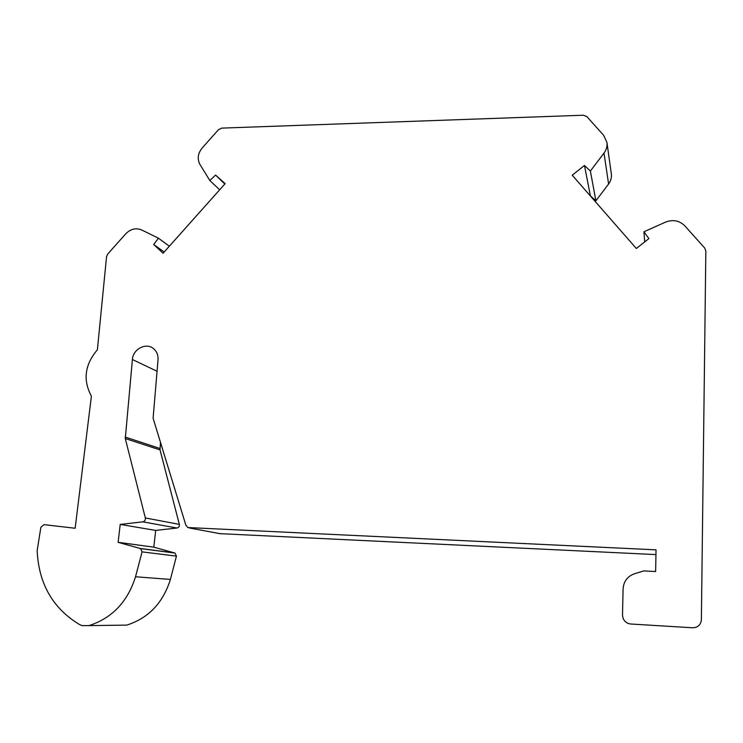 <?xml version="1.0" encoding="UTF-8"?>
<svg xmlns="http://www.w3.org/2000/svg" width="743" height="743" viewBox="0 0 743 743"><rect width="100%" height="100%" fill="white"/><g stroke="black" fill="none" stroke-linecap="round" stroke-linejoin="round"><path stroke-width="1.11" d="M219.956 533.66L655.948 554.594M590.137 195.669L595.886 200.777L608.601 184.023C610.857 180.958 611.777 177.623 611.34 174.02L606.938 142.424L603.65 135.31L586.905 116.642L583.394 115.221L221.693 128.112L218.498 129.672L202.133 148.043C197.805 153.476 197.099 158.974 200.006 164.537L209.851 180.54L215.554 175.069L225.175 183.623L163.07 253.252L153.671 244.484L158.454 238.197L141.718 229.977C135.95 227.627 130.629 228.9 125.753 233.804L107.726 254.05L106.546 256.697L97.389 349.795C84.776 364.618 82.779 380.072 91.398 396.158L75.145 528.254L43.986 524.642L40.884 527.251L37.15 550.684C38.766 583.896 52.92 608.526 79.622 624.584L82.092 625.606L88.993 625.615C112.091 618.13 127.601 601.849 135.523 576.772L142.071 551.873L140.548 548.594L118.109 542.316L120.208 524.428L142.795 521.846C144.736 521.335 145.591 520.035 145.34 517.945L125.288 438.546L132.403 359.51C132.978 348.904 146.445 342.133 153.745 348.829C156.884 351.625 158.315 355.284 158.018 359.816L153.104 418.272L185.815 525.06L187.784 527.539L656.032 549.848L655.632 571.525L643.763 570.921L634.531 573.745C627.473 576.317 623.665 581.351 623.098 588.846L622.495 615.065L623.098 618.408C624.594 621.752 627.157 623.618 630.77 624.009L692.578 627.779C697.807 627.594 700.733 624.956 701.373 619.857L705.85 251.032L704.726 248.069L684.805 225.853C679.381 220.541 672.954 219.296 665.514 222.129L643.93 231.788L648.899 238.587L636.333 248.487L572.231 175.209L584.453 165.466L590.379 171.048L603.994 153.104C606.418 149.817 607.393 146.25 606.938 142.424M120.654 625.188L126.821 625.104C148.544 618.102 163.07 602.87 170.398 579.429L176.444 556.135L174.986 553.061L153.82 547.164L155.696 530.409L176.973 528.022C178.803 527.549 179.592 526.332 179.351 524.372L160.042 449.914L160.469 442.326M155.696 530.409L120.208 524.428M153.82 547.164L118.109 542.316M170.398 579.429L135.523 576.772M169.339 246.221L158.454 238.197M164.166 252.016L153.671 244.484M224.813 184.023L215.554 175.069M219.659 189.799L209.851 180.54M595.886 200.777L590.379 171.048M590.341 195.511L584.453 165.466M644.701 241.893L643.93 231.788M220.94 533.845L189.474 528.004M156.996 371.249L132.403 359.51M159.931 448.475L125.177 437.014M160.042 449.914L125.288 438.546M179.351 524.372L145.34 517.945M176.973 528.022L142.795 521.846M174.633 552.931L140.167 548.455M176.444 556.135L142.071 551.873M126.821 625.104L88.993 625.615M608.601 184.023L603.994 153.104M174.986 553.061L140.548 548.594"/></g></svg>
